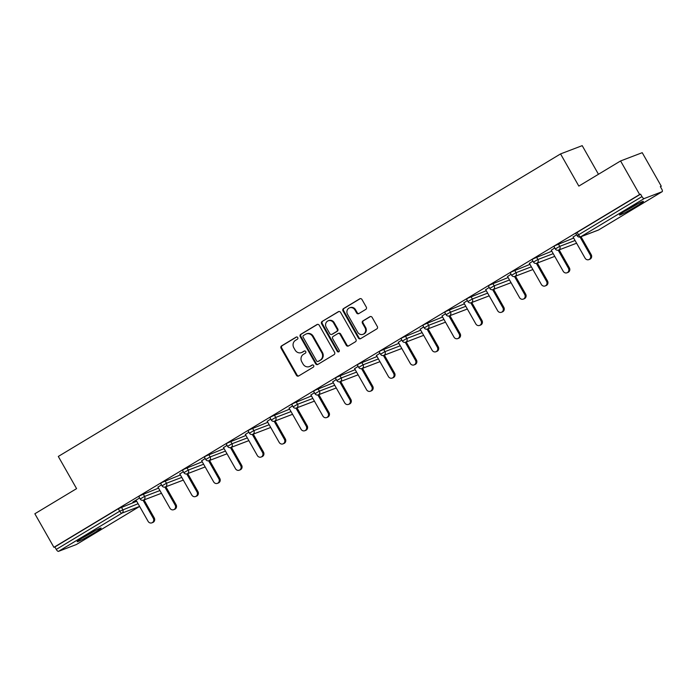 <?xml version="1.0" encoding="UTF-8"?>
<svg xmlns="http://www.w3.org/2000/svg" width="697" height="697" viewBox="0 0 697 697"><rect width="100%" height="100%" fill="white"/><g stroke="black" fill="none" stroke-linecap="round" stroke-linejoin="round"><path stroke-width="1.05" d="M297.75 337.566A1.211 1.124 -110.9 0 0 296.19 337.087L281.579 345.886A1.734 1.603 -110.9 0 0 281.057 348.221L296.443 375.291A1.734 1.603 -110.9 0 0 298.664 375.971L313.275 367.171A1.211 1.124 -110.9 0 0 312.247 364.984A1.211 1.124 -110.9 0 0 312.082 365.062L310.191 366.204A5.55 5.123 -110.9 0 1 303.056 364.043L301.775 361.787A5.55 5.123 -110.9 0 1 303.439 354.32L305.33 353.179A1.211 1.124 -110.9 0 0 304.301 350.992A1.211 1.124 -110.9 0 0 304.136 351.079L302.245 352.212A5.55 5.123 -110.9 0 1 295.11 350.051L293.829 347.794A5.55 5.123 -110.9 0 1 295.493 340.336L297.384 339.195A1.211 1.124 -110.9 0 0 297.75 337.566M626.525 210.085A13.774 0.863 150.4 0 0 619.476 215.007A13.774 0.863 150.4 0 0 636.37 206.321A13.774 0.863 150.4 0 0 643.427 201.398A13.774 0.863 150.4 0 0 626.525 210.085M84.224 536.742A13.774 0.863 150.4 0 0 77.167 541.665A13.774 0.863 150.4 0 0 94.069 532.987A13.774 0.863 150.4 0 0 101.117 528.065A13.774 0.863 150.4 0 0 84.224 536.742M365.759 309.416A1.734 1.603 -110.9 0 0 366.282 307.081L361.961 299.483A1.734 1.603 -110.9 0 0 359.739 298.813L343.516 308.579A1.734 1.603 -110.9 0 0 342.994 310.914L358.371 337.984A1.734 1.603 -110.9 0 0 360.602 338.664L376.824 328.888A1.734 1.603 -110.9 0 0 377.347 326.562L372.128 317.388A1.734 1.603 -110.9 0 0 369.907 316.708L362.963 320.89A1.734 1.603 -110.9 0 0 362.44 323.225L365.028 327.773A4.635 4.287 -110.9 0 1 362.998 334.316A4.635 4.287 -110.9 0 1 357.666 332.199L347.542 314.382A4.635 4.287 -110.9 0 1 349.572 307.83A4.635 4.287 -110.9 0 1 354.895 309.947L356.585 312.918A1.734 1.603 -110.9 0 0 358.816 313.598L365.759 309.416M53.913 547.328L34.85 513.767L76.583 488.632L58.304 456.448L560.554 153.915L578.832 186.099L620.574 160.955L639.637 194.515L53.913 547.328L54.863 546.962L56.257 549.419L119.701 511.197L118.307 508.749L54.863 546.962M319.209 325.238A1.734 1.603 -110.9 0 0 316.978 324.567L300.755 334.333A1.734 1.603 -110.9 0 0 300.241 336.668L315.619 363.738A1.734 1.603 -110.9 0 0 317.849 364.418L334.072 354.642A1.734 1.603 -110.9 0 0 334.586 352.316L319.209 325.238M322.136 321.456L338.359 311.69A1.734 1.603 -110.9 0 1 340.589 312.361L355.967 339.439A1.734 1.603 -110.9 0 1 355.444 341.765L348.5 345.947A1.734 1.603 -110.9 0 1 346.27 345.276L340.04 334.29A1.734 1.603 -110.9 0 0 337.81 333.619L333.201 336.39A1.734 1.603 -110.9 0 0 332.678 338.725L339.178 350.155A1.211 1.124 -110.9 0 1 338.646 351.872A1.211 1.124 -110.9 0 1 337.252 351.314L321.613 323.791A1.734 1.603 -110.9 0 1 322.136 321.456L338.916 311.489M598.462 174.267L582.204 145.647L560.554 153.915M76.487 544.462A2.649 1.002 -121.1 0 1 76.426 544.496A2.649 1.002 -121.1 0 1 76.365 544.531L58.504 551.353A2.649 1.002 -121.1 0 1 56.257 549.419M620.574 160.955L642.225 152.687L661.287 186.238L660.425 186.761M639.637 194.515L640.578 194.149L641.972 196.598A2.649 1.002 58.9 0 0 644.228 198.54L662.089 191.719A2.649 1.002 58.9 0 0 662.15 191.684A2.649 1.002 58.9 0 0 661.732 189.053L660.338 186.604L661.287 186.238M132.839 502.067L139.618 497.98M132.927 502.223L136.133 500.289M644.228 198.54L580.775 236.753A2.649 1.002 58.9 0 1 578.527 234.819L577.168 235.769L575.774 233.312L577.133 232.371L578.527 234.819L641.972 196.598M640.578 194.149L577.133 232.371M118.307 508.749L136.682 501.265M558.332 243.898L559.726 246.355L555.317 248.925L553.932 246.477L555.282 245.527L573.666 238.043M536.481 257.062L537.875 259.511L533.475 262.089L532.081 259.632L533.44 258.692L551.815 251.208M514.639 270.227L516.024 272.675L511.624 275.245L510.23 272.797L511.589 271.847L529.964 264.363M492.788 283.383L494.182 285.831L489.773 288.41L488.379 285.953L489.738 285.012L508.122 277.528M470.937 296.547L472.331 298.996L467.922 301.566L466.537 299.118L467.887 298.168L486.271 290.693M449.086 309.703L450.48 312.16L446.08 314.73L444.686 312.282L446.036 311.332L464.42 303.848M427.235 322.868L428.629 325.316L424.229 327.895L422.835 325.438L424.194 324.497L442.569 317.013M405.393 336.024L406.787 338.481L402.378 341.051L400.984 338.603L402.343 337.653L420.727 330.169M383.542 349.188L384.936 351.637L380.527 354.215L379.133 351.758L380.492 350.818L398.876 343.333M361.691 362.353L363.085 364.801L358.685 367.371L357.291 364.923L358.641 363.973L377.025 356.489M339.84 375.509L341.234 377.966L336.834 380.536L335.44 378.088L336.799 377.138L355.174 369.654M317.998 388.673L319.383 391.122L314.983 393.7L313.589 391.244L314.948 390.303L333.323 382.819M296.147 401.829L297.541 404.286L293.132 406.856L291.738 404.408L293.097 403.458L311.481 395.974M274.296 414.994L275.69 417.442L271.281 420.021L269.896 417.564L271.246 416.623L289.63 409.139M252.445 428.15L253.839 430.607L249.439 433.177L248.045 430.729L249.395 429.779L267.779 422.295M230.602 441.314L231.988 443.762L227.588 446.341L226.194 443.884L227.553 442.943L245.928 435.459M208.751 454.479L210.145 456.927L205.737 459.497L204.343 457.049L205.702 456.099L224.085 448.624M186.901 467.635L188.295 470.092L183.886 472.662L182.501 470.214L183.851 469.264L202.235 461.78M165.05 480.799L166.444 483.248L162.044 485.826L160.65 483.369L162 482.429L180.384 474.945M143.199 493.955L144.593 496.412L140.193 498.982L138.799 496.534L140.158 495.584L158.533 488.1M161.469 484.816L157.984 487.133M183.32 471.66L179.835 473.969M205.171 458.495L201.677 460.804M227.013 445.339L223.528 447.648M248.864 432.175L245.379 434.484M270.715 419.019L267.23 421.328M292.566 405.854L289.072 408.163M314.417 392.69L310.923 394.999M336.259 379.534L332.774 381.843M358.11 366.369L354.625 368.678M379.961 353.213L376.467 355.522M401.812 340.049L398.318 342.358M423.654 326.884L420.169 329.202M445.505 313.728L442.02 316.037M467.356 300.564L463.871 302.873M489.207 287.408L485.713 289.717M511.049 274.243L507.564 276.552M532.9 261.087L529.415 263.396M554.751 247.923L551.266 250.232M576.602 234.758L573.108 237.067M301.487 352.586L302.115 352.342A5.55 5.123 -110.9 0 0 302.873 351.976L302.245 352.212M304.606 350.931L302.873 351.976M309.433 366.57L310.06 366.326A5.55 5.123 -110.9 0 0 310.818 365.96L310.191 366.204M312.552 364.914L310.818 365.96M296.661 336.939L282.215 345.642A1.734 1.603 -110.9 0 0 281.693 347.977L297.07 375.047A1.734 1.603 -110.9 0 0 298.743 375.927M317.544 324.366L301.392 334.09A1.734 1.603 -110.9 0 0 300.869 336.424L316.246 363.503A1.734 1.603 -110.9 0 0 317.919 364.374M303.465 335.527A1.211 1.124 -110.9 0 0 303.099 337.165L316.604 360.924A1.211 1.124 -110.9 0 0 318.163 361.403L320.158 360.201A5.55 5.123 -110.9 0 0 321.822 352.734L312.596 336.494A5.55 5.123 -110.9 0 0 305.46 334.325L303.465 335.527M318.451 361.29A1.211 1.124 -110.9 0 0 318.79 361.159L318.163 361.403M306.218 333.959L306.846 333.724A5.55 5.123 -110.9 0 1 313.223 336.25L322.45 352.49A5.55 5.123 -110.9 0 1 320.786 359.957L318.79 361.159M338.045 333.506L338.672 333.262A1.734 1.603 -110.9 0 1 340.667 334.055L346.906 345.032A1.734 1.603 -110.9 0 0 348.57 345.904M322.763 321.221A1.734 1.603 -110.9 0 0 322.249 323.547L337.879 351.07A1.211 1.124 -110.9 0 0 338.942 351.697M333.567 322.903A4.635 4.287 -110.9 0 0 328.235 320.786A4.635 4.287 -110.9 0 0 326.213 327.329L329.777 333.61A1.734 1.603 -110.9 0 0 332.007 334.29L336.607 331.511A1.734 1.603 -110.9 0 0 337.13 329.176L333.567 322.903L334.194 322.659A4.635 4.287 -110.9 0 0 328.862 320.542L328.235 320.786M331.772 334.403L332.399 334.159A1.734 1.603 -110.9 0 0 332.635 334.046L332.007 334.29M334.194 322.659L337.766 328.94A1.734 1.603 -110.9 0 1 337.243 331.267L332.635 334.046M349.572 307.83L350.199 307.595A4.635 4.287 -110.9 0 1 355.531 309.703L357.221 312.674A1.734 1.603 -110.9 0 0 358.885 313.554M362.998 334.316L363.634 334.072A4.635 4.287 -110.9 0 0 365.655 327.529L365.028 327.773M370.464 316.508L363.59 320.646A1.734 1.603 -110.9 0 0 363.067 322.981L365.655 327.529M360.297 298.612L344.144 308.344A1.734 1.603 -110.9 0 0 343.621 310.67L359.007 337.749A1.734 1.603 -110.9 0 0 360.671 338.62M153.279 518.237L154.229 517.871A3.267 3.015 69.1 0 1 152.8 522.489L151.859 522.846A3.267 3.015 -110.9 0 0 153.279 518.237L143.068 500.263M136.046 500.132L148.104 521.356A3.267 3.015 -110.9 0 0 151.859 522.846M154.229 517.871L144.035 499.923M175.13 505.072L176.08 504.715A3.267 3.015 69.1 0 1 174.651 509.324L173.71 509.69A3.267 3.015 -110.9 0 0 175.13 505.072L164.919 487.098M157.897 486.976L169.946 508.2A3.267 3.015 -110.9 0 0 173.71 509.69M176.08 504.715L165.877 486.759M196.981 491.916L197.931 491.551A3.267 3.015 69.1 0 1 196.502 496.168L195.552 496.525A3.267 3.015 -110.9 0 0 196.981 491.916L186.77 473.943M179.739 473.812L191.797 495.036A3.267 3.015 -110.9 0 0 195.552 496.525M197.931 491.551L187.728 473.603M218.832 478.752L219.773 478.395A3.267 3.015 69.1 0 1 218.353 483.004L217.403 483.361A3.267 3.015 -110.9 0 0 218.832 478.752L208.621 460.778M201.59 460.656L213.648 481.871A3.267 3.015 -110.9 0 0 217.403 483.361M219.773 478.395L209.579 460.438M240.674 465.587L241.624 465.23A3.267 3.015 69.1 0 1 240.204 469.839L239.254 470.205A3.267 3.015 -110.9 0 0 240.674 465.587L230.472 447.613M223.441 447.491L235.499 468.715A3.267 3.015 -110.9 0 0 239.254 470.205M241.624 465.23L231.43 447.282M262.525 452.431L263.475 452.065A3.267 3.015 69.1 0 1 262.046 456.683L261.105 457.04A3.267 3.015 -110.9 0 0 262.525 452.431L252.314 434.458M245.292 434.327L257.341 455.55A3.267 3.015 -110.9 0 0 261.105 457.04M263.475 452.065L253.281 434.118M94.095 531.166A11.919 0.749 -29.6 0 1 83.44 537.221M81.993 538.119A13.687 0.854 150.4 0 0 95.602 530.382M636.396 204.509A11.919 0.749 -29.6 0 1 625.74 210.564M624.294 211.452A13.687 0.854 150.4 0 0 637.903 203.724M284.376 439.267L285.326 438.91A3.267 3.015 69.1 0 1 283.897 443.519L282.947 443.884A3.267 3.015 -110.9 0 0 284.376 439.267L274.165 421.293M267.143 421.171L279.192 442.395A3.267 3.015 -110.9 0 0 282.947 443.884M285.326 438.91L275.123 420.962M306.227 426.111L307.168 425.745A3.267 3.015 69.1 0 1 305.748 430.363L304.798 430.72A3.267 3.015 -110.9 0 0 306.227 426.111L296.016 408.137M288.985 408.006L301.043 429.23A3.267 3.015 -110.9 0 0 304.798 430.72M307.168 425.745L296.974 407.797M328.078 412.946L329.019 412.589A3.267 3.015 69.1 0 1 327.599 417.198L326.649 417.564A3.267 3.015 -110.9 0 0 328.078 412.946L317.867 394.972M310.836 394.85L322.894 416.065A3.267 3.015 -110.9 0 0 326.649 417.564M329.019 412.589L318.825 394.633M349.92 399.79L350.87 399.425A3.267 3.015 69.1 0 1 349.441 404.033L348.5 404.399A3.267 3.015 -110.9 0 0 349.92 399.79L339.709 381.808M332.687 381.686L344.745 402.91A3.267 3.015 -110.9 0 0 348.5 404.399M350.87 399.425L340.676 381.477M371.771 386.626L372.721 386.26A3.267 3.015 69.1 0 1 371.292 390.878L370.351 391.235A3.267 3.015 -110.9 0 0 371.771 386.626L361.56 368.652M354.538 368.521L366.587 389.745A3.267 3.015 -110.9 0 0 370.351 391.235M372.721 386.26L362.518 368.312M393.622 373.461L394.572 373.104A3.267 3.015 69.1 0 1 393.143 377.713L392.193 378.079A3.267 3.015 -110.9 0 0 393.622 373.461L383.411 355.487M376.38 355.365L388.438 376.589A3.267 3.015 -110.9 0 0 392.193 378.079M394.572 373.104L384.369 355.156M415.473 360.305L416.414 359.94A3.267 3.015 69.1 0 1 414.994 364.557L414.044 364.914A3.267 3.015 -110.9 0 0 415.473 360.305L405.262 342.332M398.231 342.201L410.289 363.425A3.267 3.015 -110.9 0 0 414.044 364.914M416.414 359.94L406.22 341.992M437.315 347.141L438.265 346.784A3.267 3.015 69.1 0 1 436.836 351.393L435.895 351.758A3.267 3.015 -110.9 0 0 437.315 347.141L427.104 329.167M420.082 329.045L432.14 350.269A3.267 3.015 -110.9 0 0 435.895 351.758M438.265 346.784L428.071 328.827M459.166 333.985L460.116 333.619A3.267 3.015 69.1 0 1 458.687 338.237L457.746 338.594A3.267 3.015 -110.9 0 0 459.166 333.985L448.955 316.011M441.933 315.88L453.982 337.104A3.267 3.015 -110.9 0 0 457.746 338.594M460.116 333.619L449.913 315.671M481.017 320.82L481.967 320.463A3.267 3.015 69.1 0 1 480.538 325.072L479.588 325.429A3.267 3.015 -110.9 0 0 481.017 320.82L470.806 302.846M463.775 302.725L475.833 323.939A3.267 3.015 -110.9 0 0 479.588 325.429M481.967 320.463L471.764 302.507M502.868 307.656L503.809 307.299A3.267 3.015 69.1 0 1 502.389 311.907L501.439 312.273A3.267 3.015 -110.9 0 0 502.868 307.656L492.657 289.682M485.626 289.56L497.684 310.784A3.267 3.015 -110.9 0 0 501.439 312.273M503.809 307.299L493.615 289.351M524.719 294.5L525.66 294.134A3.267 3.015 69.1 0 1 524.24 298.752L523.29 299.109A3.267 3.015 -110.9 0 0 524.719 294.5L514.508 276.526M507.477 276.395L519.535 297.619A3.267 3.015 -110.9 0 0 523.29 299.109M525.66 294.134L515.466 276.186M546.561 281.335L547.511 280.978A3.267 3.015 69.1 0 1 546.082 285.587L545.141 285.953A3.267 3.015 -110.9 0 0 546.561 281.335L536.35 263.361M529.328 263.239L541.377 284.463A3.267 3.015 -110.9 0 0 545.141 285.953M547.511 280.978L537.317 263.03M568.412 268.179L569.362 267.814A3.267 3.015 69.1 0 1 567.933 272.431L566.983 272.788A3.267 3.015 -110.9 0 0 568.412 268.179L558.201 250.206M551.179 250.075L563.228 271.299A3.267 3.015 -110.9 0 0 566.983 272.788M569.362 267.814L559.16 249.866M590.263 255.015L591.213 254.658A3.267 3.015 69.1 0 1 589.784 259.267L588.834 259.632A3.267 3.015 -110.9 0 0 590.263 255.015L580.052 237.041M573.021 236.919L585.079 258.134A3.267 3.015 -110.9 0 0 588.834 259.632M591.213 254.658L581.01 236.701M76.365 544.531L139.618 506.431L121.949 513.131L58.504 551.353M121.356 507.12L122.75 509.568A2.649 2.448 -110.9 0 1 121.949 513.131A2.649 1.002 -121.1 0 1 119.701 511.197L138.076 503.713M577.168 235.769A2.649 2.649 0 0 0 580.418 236.928A2.649 2.448 69.1 0 0 580.775 236.753L598.645 229.932L662.089 191.719M580.418 236.928L598.279 230.106A2.649 2.448 69.1 0 0 598.645 229.932A2.649 1.002 58.9 0 0 598.706 229.905A2.649 1.002 58.9 0 0 598.758 229.862M159.927 490.557L144.593 496.412A2.649 2.448 -110.9 0 1 143.8 499.976A2.649 2.448 69.1 0 1 143.443 500.15L161.303 493.328A2.649 2.649 0 0 0 161.46 493.258A2.649 2.448 69.1 0 1 161.303 493.328M162.044 485.826A2.649 2.649 0 0 0 165.285 486.985A2.649 2.448 69.1 0 0 165.651 486.811A2.649 2.448 -110.9 0 0 166.444 483.248L181.778 477.393M183.886 472.662A2.649 2.649 0 0 0 187.136 473.829A2.649 2.448 69.1 0 0 187.502 473.655A2.649 2.448 -110.9 0 0 188.295 470.092L203.629 464.228M205.737 459.497A2.649 2.649 0 0 0 208.987 460.665A2.649 2.448 69.1 0 0 209.344 460.49A2.649 2.448 -110.9 0 0 210.145 456.927L225.471 451.072M227.588 446.341A2.649 2.649 0 0 0 230.838 447.509A2.649 2.448 69.1 0 0 231.195 447.335A2.649 2.448 -110.9 0 0 231.988 443.762L247.322 437.908M249.439 433.177A2.649 2.649 0 0 0 252.68 434.344A2.649 2.448 69.1 0 0 253.046 434.17A2.649 2.448 -110.9 0 0 253.839 430.607L269.173 424.752M271.281 420.021A2.649 2.649 0 0 0 274.531 421.188A2.649 2.448 69.1 0 0 274.897 421.005A2.649 2.448 -110.9 0 0 275.69 417.442L291.024 411.587M293.132 406.856A2.649 2.649 0 0 0 296.382 408.024A2.649 2.448 69.1 0 0 296.739 407.85A2.649 2.448 -110.9 0 0 297.541 404.286L312.875 398.431M314.983 393.7A2.649 2.649 0 0 0 318.233 394.859A2.649 2.448 69.1 0 0 318.59 394.685A2.649 2.448 -110.9 0 0 319.383 391.122L334.717 385.267M336.834 380.536A2.649 2.649 0 0 0 340.084 381.703A2.649 2.448 69.1 0 0 340.441 381.529A2.649 2.448 -110.9 0 0 341.234 377.966L356.568 372.102M358.685 367.371A2.649 2.649 0 0 0 361.926 368.539A2.649 2.448 69.1 0 0 362.292 368.365A2.649 2.448 -110.9 0 0 363.085 364.801L378.419 358.946M380.527 354.215A2.649 2.649 0 0 0 383.777 355.383A2.649 2.448 69.1 0 0 384.143 355.2A2.649 2.448 -110.9 0 0 384.936 351.637L400.27 345.782M402.378 341.051A2.649 2.649 0 0 0 405.628 342.218A2.649 2.448 69.1 0 0 405.985 342.044A2.649 2.448 -110.9 0 0 406.787 338.481L422.112 332.626M424.229 327.895A2.649 2.649 0 0 0 427.479 329.054A2.649 2.448 69.1 0 0 427.836 328.879A2.649 2.448 -110.9 0 0 428.629 325.316L443.963 319.461M446.08 314.73A2.649 2.649 0 0 0 449.321 315.898A2.649 2.448 69.1 0 0 449.687 315.724A2.649 2.448 -110.9 0 0 450.48 312.16L465.814 306.297M467.922 301.566A2.649 2.649 0 0 0 471.172 302.733A2.649 2.448 69.1 0 0 471.538 302.559A2.649 2.448 -110.9 0 0 472.331 298.996L487.665 293.141M489.773 288.41A2.649 2.649 0 0 0 493.023 289.577A2.649 2.448 69.1 0 0 493.38 289.403A2.649 2.448 -110.9 0 0 494.182 285.831L509.507 279.976M511.624 275.245A2.649 2.649 0 0 0 514.874 276.413A2.649 2.448 69.1 0 0 515.231 276.239A2.649 2.448 -110.9 0 0 516.024 272.675L531.358 266.82M533.475 262.089A2.649 2.649 0 0 0 536.725 263.257A2.649 2.448 69.1 0 0 537.082 263.074A2.649 2.448 -110.9 0 0 537.875 259.511L553.209 253.656M555.317 248.925A2.649 2.649 0 0 0 558.567 250.092A2.649 2.448 69.1 0 0 558.933 249.918A2.649 2.448 -110.9 0 0 559.726 246.355L575.06 240.5M297.07 375.047L296.443 375.291M281.693 347.977L281.057 348.221M282.215 345.642L281.579 345.886M316.246 363.503L315.619 363.738M300.869 336.424L300.241 336.668M301.392 334.09L300.755 334.333M317.466 324.375L316.978 324.567M320.786 359.957L320.158 360.201M322.45 352.49L321.822 352.734M313.223 336.25L312.596 336.494M338.847 311.498L338.359 311.69M346.906 345.032L346.27 345.276M340.667 334.055L340.04 334.29M337.879 351.07L337.252 351.314M322.249 323.547L321.613 323.791M337.243 331.267L336.607 331.511M337.766 328.94L337.13 329.176M357.221 312.674L356.585 312.918M355.531 309.703L354.895 309.947M363.067 322.981L362.44 323.225M363.59 320.646L362.963 320.89M370.395 316.525L369.907 316.708M359.007 337.749L358.371 337.984M343.621 310.67L342.994 310.914M344.144 308.344L343.516 308.579M360.227 298.621L359.739 298.813M76.426 544.496L139.627 506.431M598.279 230.106A2.649 2.649 0 0 0 598.706 229.905L662.15 191.684M140.193 498.982A2.649 2.649 0 0 0 143.443 500.15M165.285 486.985L183.154 480.163M187.136 473.829L205.005 467.007M208.987 460.665L226.847 453.843M230.838 447.509L248.698 440.687M252.68 434.344L270.549 427.522M274.531 421.188L292.4 414.358M296.382 408.024L314.242 401.202M318.233 394.859L336.093 388.037M340.084 381.703L357.944 374.881M361.926 368.539L379.795 361.717M383.777 355.383L401.638 348.552M405.628 342.218L423.488 335.396M427.479 329.054L445.339 322.232M449.321 315.898L467.19 309.076M471.172 302.733L489.041 295.911M493.023 289.577L510.884 282.755M514.874 276.413L532.735 269.591M536.725 263.257L554.585 256.426M558.567 250.092L576.436 243.27M318.625 361.238L317.998 361.482"/></g></svg>
